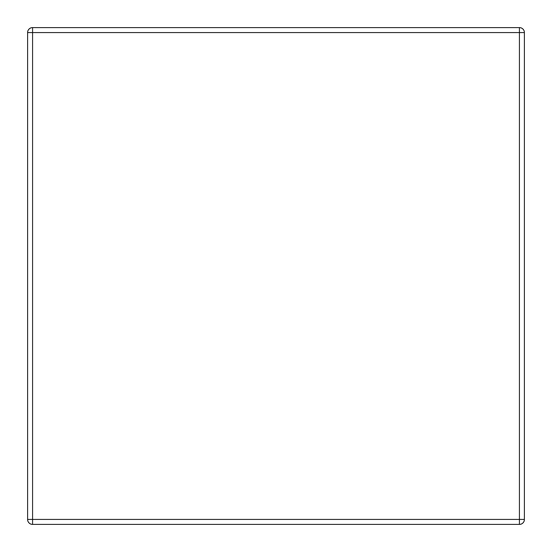 <?xml version="1.0" encoding="UTF-8"?>
<svg xmlns="http://www.w3.org/2000/svg" width="552" height="552" viewBox="0 0 552 552"><rect width="100%" height="100%" fill="white"/><g stroke="black" fill="none" stroke-linecap="round" stroke-linejoin="round"><path stroke-width="0.83" d="M524.4 32.568L519.432 32.568L519.432 27.6L32.568 27.6L32.568 32.568L27.6 32.568L27.6 519.432L32.568 519.432L32.568 524.4L519.432 524.4L519.432 519.432L524.4 519.432L524.4 32.568A4.968 4.968 0 0 0 519.432 27.6A4.968 4.968 0 0 1 524.4 32.568M519.432 524.4A4.968 4.968 0 0 0 524.4 519.432M27.6 519.432A4.968 4.968 0 0 0 32.568 524.4M32.568 27.6A4.968 4.968 0 0 0 27.6 32.568M519.432 32.568L519.432 519.432L32.568 519.432L32.568 32.568L519.432 32.568"/></g></svg>
